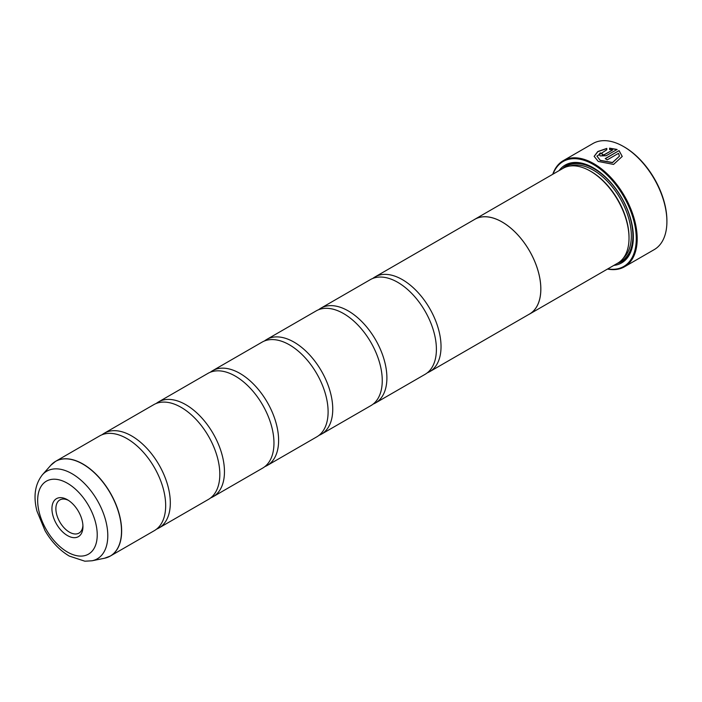 <?xml version="1.0" encoding="UTF-8"?>
<svg xmlns="http://www.w3.org/2000/svg" width="702" height="702" viewBox="0 0 702 702"><rect width="100%" height="100%" fill="white"/><g stroke="black" fill="none" stroke-linecap="round" stroke-linejoin="round"><path stroke-width="1.05" d="M104.519 558.239A54.668 31.564 -120 0 0 119.814 517.023A54.668 31.564 -120 0 0 82.854 464.119A54.668 31.564 -120 0 0 50.834 465.259L42.41 474.771A50.57 29.194 60 0 1 72.025 473.718A50.57 29.194 60 0 1 106.221 522.648A50.57 29.194 60 0 1 92.067 560.775L104.519 558.239L110.319 556.054L154.352 530.642A54.695 31.581 -120 0 0 164.751 495.375A54.695 31.581 -120 0 0 135.398 444.524A54.695 31.581 -120 0 0 127.001 438.618A54.695 31.581 -120 0 0 99.658 435.907L55.625 461.328A54.695 31.581 60 0 1 82.976 464.031A54.695 31.581 60 0 1 118.708 512.232A54.695 31.581 60 0 1 110.319 556.054A54.695 31.581 60 0 1 107.59 557.344M156.572 529.132A54.695 31.581 -120 0 0 158.985 527.957L208.494 499.376A54.695 31.581 -120 0 0 218.901 464.119A54.695 31.581 -120 0 0 189.54 413.267A54.695 31.581 -120 0 0 181.142 407.353A54.695 31.581 -120 0 0 153.799 404.642L104.3 433.222A54.695 31.581 -120 0 0 102.071 434.74M210.714 497.867A54.695 31.581 -120 0 0 213.136 496.7L262.636 468.12A54.695 31.581 -120 0 0 273.043 432.853A54.695 31.581 -120 0 0 243.682 382.002A54.695 31.581 -120 0 0 235.293 376.096A54.695 31.581 -120 0 0 207.941 373.385L158.441 401.965A54.695 31.581 -120 0 0 156.221 403.474M264.856 466.611A54.695 31.581 -120 0 0 267.278 465.444L316.786 436.855A54.695 31.581 -120 0 0 327.185 401.597A54.695 31.581 -120 0 0 297.832 350.746A54.695 31.581 -120 0 0 289.435 344.831A54.695 31.581 -120 0 0 262.092 342.128L212.583 370.709A54.695 31.581 -120 0 0 210.363 372.218M319.006 435.345A54.695 31.581 -120 0 0 321.419 434.178L370.928 405.598A54.695 31.581 -120 0 0 381.335 370.34A54.695 31.581 -120 0 0 351.974 319.489A54.695 31.581 -120 0 0 343.576 313.575A54.695 31.581 -120 0 0 316.233 310.863L266.734 339.443A54.695 31.581 -120 0 0 264.505 340.953M373.148 404.089A54.695 31.581 -120 0 0 375.57 402.922L425.07 374.341A54.695 31.581 -120 0 0 435.477 339.075A54.695 31.581 -120 0 0 406.116 288.224A54.695 31.581 -120 0 0 397.727 282.318A54.695 31.581 -120 0 0 370.375 279.607L320.875 308.187A54.695 31.581 -120 0 0 318.655 309.696M594.146 156.441L597.823 151.693L606.791 148.578M596.954 156.116L600.245 160.495L612.495 162.671L619.436 156.186L612.495 162.495L600.245 160.319L596.954 156.116L606.791 149.772L606.791 148.403L597.771 151.553L594.146 156.344L598.262 161.46L613.566 164.417L622.244 156.432L619.067 150.614L605.212 158.617A61.258 35.363 60 0 1 607.204 159.88L618.541 153.334L619.436 156.186M605.361 158.705L619.067 150.614M619.067 150.79L622.244 156.476M602.228 153.905L602.228 154.94L604.22 154.861L612.583 150.026L604.22 154.677L602.228 154.765L602.228 153.729A61.258 35.363 -120 0 0 600.245 152.887L599.008 154.458L600.245 155.914L606.203 155.73L617.084 149.456L609.599 148.148L609.599 149.57L612.583 149.851M602.228 154.765L602.228 153.729M624.359 146.999L623.587 146.56L624.359 146.999A60.161 34.731 60 0 1 666.9 220.691L666.9 221.578A61.258 35.363 -120 0 0 623.587 146.56L623.587 146.56A61.258 35.363 -120 0 0 592.953 143.524L563.25 160.67A61.258 35.363 60 0 1 593.883 163.706A61.258 35.363 60 0 1 633.897 217.681A61.258 35.363 60 0 1 624.508 266.769A61.258 35.363 60 0 1 607.484 269.059M624.508 266.769L654.211 249.622A61.258 35.363 -120 0 0 666.9 221.578M67.445 499.754A21.929 12.662 -120 0 0 51.93 508.704A21.929 12.662 -120 0 0 67.445 535.565A21.929 12.662 -120 0 0 82.95 526.614A21.929 12.662 -120 0 0 67.445 499.754L67.445 499.754M68.463 500.377A19.147 11.056 -120 0 0 59.846 499.938A19.147 11.056 -120 0 0 56.906 515.277A19.147 11.056 -120 0 0 69.419 532.151A19.147 11.056 -120 0 0 78.984 533.099A19.147 11.056 -120 0 0 82.915 525.412M607.765 268.901A60.6 34.986 -120 0 0 635.643 229.966A60.6 34.986 -120 0 0 593.418 164.505A60.6 34.986 -120 0 0 553.044 174.105M529.51 314.084L617.69 263.171A54.73 31.599 -120 0 0 629.018 238.118L629.018 237.223A53.633 30.967 -120 0 0 591.102 171.534L590.321 171.095A54.73 31.599 -120 0 0 562.96 168.383L474.78 219.287A54.73 31.599 60 0 1 502.149 221.999A54.73 31.599 60 0 1 537.899 270.226A54.73 31.599 60 0 1 529.51 314.084A54.73 31.599 60 0 1 528.545 314.601M629.018 238.118A54.73 31.599 -120 0 0 590.321 171.095L591.102 171.534M613.802 265.409A56.476 32.608 -120 0 0 633.353 237.048A56.476 32.608 -120 0 0 593.418 167.875L593.418 167.875A56.476 32.608 -120 0 0 559.082 170.621M593.804 168.103A55.379 31.976 -120 0 0 562.574 168.603M158.985 527.957A54.695 31.581 -120 0 0 167.374 484.134A54.695 31.581 -120 0 0 131.643 435.933A54.695 31.581 -120 0 0 104.3 433.222M213.136 496.7A54.695 31.581 -120 0 0 221.516 452.869A54.695 31.581 -120 0 0 185.784 404.677A54.695 31.581 -120 0 0 158.441 401.965M267.278 465.444A54.695 31.581 -120 0 0 275.667 421.612A54.695 31.581 -120 0 0 239.935 373.411A54.695 31.581 -120 0 0 212.583 370.709M321.419 434.178A54.695 31.581 -120 0 0 329.808 390.356A54.695 31.581 -120 0 0 294.077 342.155A54.695 31.581 -120 0 0 266.734 339.443M375.57 402.922A54.695 31.581 -120 0 0 383.95 359.091A54.695 31.581 -120 0 0 348.218 310.898A54.695 31.581 -120 0 0 320.875 308.187M427.29 372.832A54.695 31.581 -120 0 0 429.712 371.656A54.695 31.581 -120 0 0 438.092 327.834A54.695 31.581 -120 0 0 402.369 279.633A54.695 31.581 -120 0 0 375.017 276.93A54.695 31.581 -120 0 0 372.797 278.44M375.017 276.93L474.798 219.322A54.695 31.581 60 0 1 502.149 222.025A54.695 31.581 60 0 1 537.872 270.226A54.695 31.581 60 0 1 529.492 314.048L429.712 371.656M473.85 219.866A54.73 31.599 60 0 1 474.78 219.287M617.304 263.39A55.379 31.976 -120 0 0 633.353 236.592M552.755 174.271A61.258 35.363 60 0 1 563.25 160.67M609.599 148.324L617.084 149.631M599.017 154.554L600.245 152.887M600.245 153.071A61.258 35.363 60 0 1 602.07 153.835M623.279 258.222A53.633 30.967 -120 0 0 627.509 214.496A53.633 30.967 -120 0 0 593.418 170.2A53.633 30.967 -120 0 0 570.042 166.014M619.55 261.934A54.73 31.599 -120 0 0 630.449 218.84A54.73 31.599 -120 0 0 594.19 168.857A54.73 31.599 -120 0 0 564.961 167.383M67.445 552.044A42.12 24.316 -120 0 0 97.227 534.854A42.12 24.316 -120 0 0 67.445 483.266A42.12 24.316 -120 0 0 37.662 500.465A42.12 24.316 -120 0 0 67.445 552.044M53.15 463.048A54.695 31.581 60 0 1 55.625 461.328L50.834 465.259M92.067 560.775L84.872 561.205L69.252 556.054C59.644 550.315 51.571 541.865 45.042 530.694L36.987 511.179C33.161 496.437 34.968 484.31 42.41 474.771"/></g></svg>
